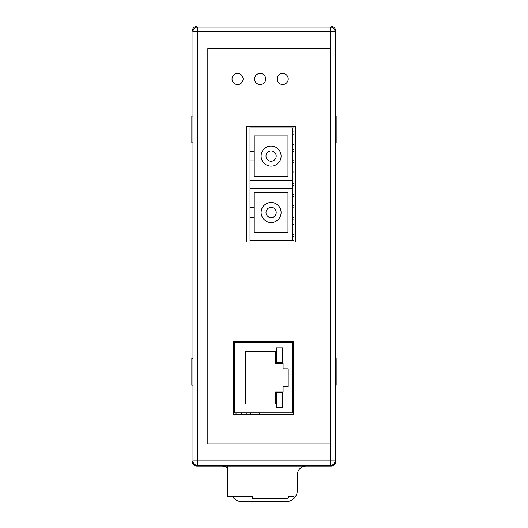 <?xml version="1.0" encoding="UTF-8"?>
<svg xmlns="http://www.w3.org/2000/svg" width="528" height="528" viewBox="0 0 528 528"><rect width="100%" height="100%" fill="white"/><g stroke="black" fill="none" stroke-linecap="round" stroke-linejoin="round"><path stroke-width="0.79" d="M335.722 30.842L335.722 461.63C335.445 464.31 333.96 465.788 331.287 466.072L196.72 466.072A4.442 4.442 0 0 0 196.72 466.072C194.04 465.788 192.555 464.31 192.278 461.63L192.977 460.931L192.977 31.541A4.442 4.435 -45 0 1 197.419 27.106L330.581 27.106A4.442 4.435 45 0 1 335.023 31.541L335.023 460.931A4.442 4.435 135 0 1 330.581 465.366L197.419 465.366A4.442 4.435 -135 0 1 192.977 460.931L330.581 460.931L330.581 31.541L197.419 31.541L197.419 465.366L196.713 466.072L331.287 466.072A4.442 4.442 0 0 0 331.287 466.072L330.581 465.366L330.581 460.931L335.023 460.931L335.722 461.63L335.722 30.835L335.023 31.541L330.581 31.541L330.581 27.106L331.287 26.4A4.442 4.442 0 0 0 331.28 26.4C333.96 26.684 335.445 28.162 335.722 30.835A4.442 4.442 0 0 1 335.722 30.842M250.675 414.236L250.675 412.903M246.233 414.236L246.233 412.903M196.72 26.4L196.713 26.4A4.442 4.442 0 0 0 196.713 26.4L197.419 27.106L197.419 31.541L192.977 31.541L192.278 30.835C192.555 28.162 194.04 26.684 196.713 26.4M241.798 414.236L241.798 412.903M236.023 414.236L236.023 412.903M293.977 242.042L293.977 126.568M292.202 412.903L292.202 342.514L234.689 342.514L234.689 412.903L292.202 412.903M276.388 347.912L276.388 362.657L282.698 362.657L282.698 347.912L276.388 347.912M282.698 392.766L276.388 392.766L276.388 407.51L282.698 407.51L282.698 392.766M288.202 386.588L288.202 368.828L283.094 368.828L283.094 363.495L275.55 363.495L275.55 351.397L245.566 351.397L245.566 404.026L275.55 404.026L275.55 391.921L283.094 391.921L283.094 386.588L288.202 386.588M293.535 405.689L292.202 405.689M293.535 400.58L292.202 400.58M293.535 349.727L292.202 349.727M293.535 354.836L292.202 354.836M282.652 392.812L276.434 392.812L276.434 407.464L282.652 407.464L282.652 392.812M276.434 347.952L276.434 362.611L282.652 362.611L282.652 347.952L276.434 347.952M259.334 414.236L259.334 412.903M227.363 466.072L227.363 496.564L252.674 496.564L252.674 498.34L286.869 498.34A1.775 1.775 0 0 0 288.651 496.564L293.977 496.564L293.977 466.072M293.977 149.464L292.202 149.464M293.977 151.463L292.202 151.463M293.977 160.743L292.202 160.743M293.977 162.743L292.202 162.743M293.977 172.029L292.202 172.029M293.977 174.022L292.202 174.022M293.977 183.308L292.202 183.308M293.977 185.308L292.202 185.308M293.977 194.588L292.202 194.588M293.977 196.588L292.202 196.588M293.977 205.867L292.202 205.867M293.977 207.867L292.202 207.867M293.977 217.147L292.202 217.147M293.977 219.146L292.202 219.146M271.108 150.995A5.108 5.108 0 0 1 276.21 156.103A5.108 5.108 0 0 1 271.108 161.212A5.108 5.108 0 0 1 266 156.103A5.108 5.108 0 0 1 271.108 150.995M271.108 166.096A9.992 9.992 0 0 1 261.116 156.103A9.992 9.992 0 0 1 271.108 146.111A9.992 9.992 0 0 1 281.101 156.103A9.992 9.992 0 0 1 271.108 166.096M271.108 207.398A5.108 5.108 0 0 1 276.21 212.507A5.108 5.108 0 0 1 271.108 217.615A5.108 5.108 0 0 1 266 212.507A5.108 5.108 0 0 1 271.108 207.398M271.108 222.499A9.992 9.992 0 0 1 261.116 212.507A9.992 9.992 0 0 1 271.108 202.514A9.992 9.992 0 0 1 281.101 212.507A9.992 9.992 0 0 1 271.108 222.499M250.008 217.279L254.232 217.279L254.232 232.716L287.984 232.716L287.984 192.298L254.232 192.298L254.232 207.735L250.008 207.735L250.008 240.709L292.202 240.709L292.202 127.901L250.008 127.901L250.008 180.2L292.202 180.2M250.008 207.735L250.008 188.417L292.202 188.417M293.977 240.709L292.202 240.709M250.008 188.417L250.008 180.2M293.977 127.901L292.202 127.901M250.008 160.882L254.232 160.882L254.232 176.312L287.984 176.312L287.984 135.901L254.232 135.901L254.232 151.331L250.008 151.331M254.232 217.279L254.232 207.735M254.232 160.882L254.232 151.331M293.977 234.538L292.202 234.538M293.977 224.321L292.202 224.321M293.977 236.709L292.202 236.709M293.977 131.901L292.202 131.901M293.977 144.289L292.202 144.289M293.977 134.079L292.202 134.079M232.023 79.002A5.551 5.551 0 0 0 237.574 84.553A5.551 5.551 0 0 0 243.124 79.002A5.551 5.551 0 0 0 237.574 73.451A5.551 5.551 0 0 0 232.023 79.002M254.582 79.002A5.551 5.551 0 0 0 260.139 84.553A5.551 5.551 0 0 0 265.69 79.002A5.551 5.551 0 0 0 260.139 73.451A5.551 5.551 0 0 0 254.582 79.002M277.147 79.002A5.551 5.551 0 0 0 282.698 84.553A5.551 5.551 0 0 0 288.248 79.002A5.551 5.551 0 0 0 282.698 73.451A5.551 5.551 0 0 0 277.147 79.002M233.356 414.236L293.535 414.236L293.535 341.18L233.356 341.18L233.356 414.236L293.535 414.236L293.535 341.18L233.356 341.18L233.356 414.236M207.821 48.602L207.821 443.863L330.396 443.863L330.396 48.602L207.821 48.602M246.682 242.042L295.535 242.042L295.535 126.568L246.682 126.568L246.682 242.042L295.535 242.042L295.535 126.568L246.682 126.568L246.682 242.042M227.363 468.019A8.884 8.884 0 0 0 221.806 466.072M232.498 496.564A11.101 11.101 0 0 0 241.798 501.6L286.202 501.6A11.101 11.101 0 0 0 297.31 490.499L297.31 474.956A8.884 8.884 0 0 1 306.194 466.072M192.278 116.114L191.829 116.114L191.829 142.758L192.278 142.758M192.278 358.598L191.829 358.598L191.829 385.242L192.278 385.242M335.722 116.114L336.171 116.114L336.171 142.758L335.722 142.758M335.722 358.598L336.171 358.598L336.171 385.242L335.722 385.242"/></g></svg>
